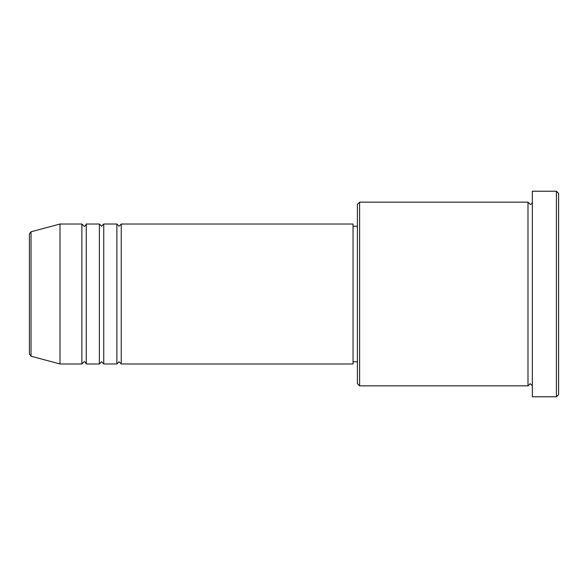 <?xml version="1.0" encoding="UTF-8"?>
<svg xmlns="http://www.w3.org/2000/svg" width="588" height="588" viewBox="0 0 588 588"><rect width="100%" height="100%" fill="white"/><g stroke="black" fill="none" stroke-linecap="round" stroke-linejoin="round"><path stroke-width="0.88" d="M29.4 354.094L29.4 233.906L31.024 231.79L31.024 356.21L29.4 354.094M121.246 224.021L121.246 363.979L353.043 363.979L353.043 224.021L121.246 224.021L119.055 226.211L116.872 224.021L116.872 363.979L103.753 363.979L103.753 224.021L116.872 224.021M99.379 224.021L99.379 363.979L86.26 363.979L86.26 224.021L99.379 224.021L101.562 226.211L103.753 224.021M81.879 224.021L81.879 363.979L60.013 363.979L60.013 224.021L81.879 224.021L84.069 226.211C84.576 226.667 85.304 225.939 86.26 224.021M359.606 385.846L357.416 383.655L357.416 204.345L359.606 202.154L359.606 385.846L527.987 385.846L527.987 202.154L530.17 204.345C530.993 204.624 531.721 203.889 532.361 202.154M556.41 191.225L558.6 193.408L558.6 394.592L556.41 396.775L556.41 191.225L532.361 191.225L532.361 396.775L556.41 396.775M353.043 361.789L357.416 361.789M31.024 356.21L60.013 363.979M31.024 231.79L60.013 224.021M359.606 202.154L527.987 202.154M353.043 226.211L357.416 226.211M532.361 385.846L530.17 383.655L527.987 385.846M86.26 363.979C85.304 362.061 84.576 361.333 84.069 361.789L81.879 363.979M103.753 363.979L101.562 361.789L99.379 363.979M121.246 363.979L119.055 361.789L116.872 363.979"/></g></svg>
